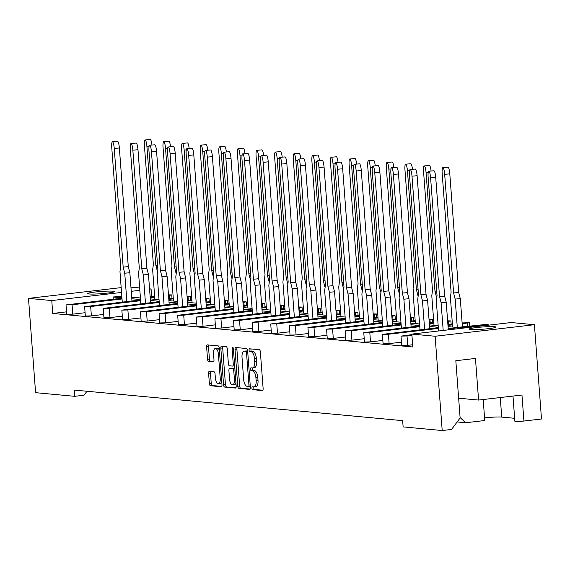 <?xml version="1.0" encoding="UTF-8"?>
<svg xmlns="http://www.w3.org/2000/svg" width="570" height="570" viewBox="0 0 570 570"><rect width="100%" height="100%" fill="white"/><g stroke="black" fill="none" stroke-linecap="round" stroke-linejoin="round"><path stroke-width="0.85" d="M251.919 388.177A1.439 0.634 -96.6 0 0 252.667 389.666L262.371 390.571A2.059 0.898 -96.6 0 0 262.457 390.571A2.059 0.898 -96.6 0 0 263.126 388.612L260.362 351.84A2.059 0.898 -96.6 0 0 259.3 349.709L249.596 348.804A1.439 0.634 -96.6 0 0 249.532 348.812A1.439 0.634 -96.6 0 0 249.061 350.18A1.439 0.634 -96.6 0 0 249.81 351.669L251.064 351.783A6.576 2.886 -96.6 0 1 254.477 358.594L254.712 361.658A6.576 2.886 -96.6 0 1 252.546 367.921A6.576 2.886 -96.6 0 1 252.275 367.928L251.021 367.807A1.439 0.634 -96.6 0 0 250.964 367.807A1.439 0.634 -96.6 0 0 250.494 369.175A1.439 0.634 -96.6 0 0 251.235 370.671L252.496 370.785A6.576 2.886 -96.6 0 1 255.909 377.597L256.137 380.66A6.576 2.886 -96.6 0 1 253.978 386.923A6.576 2.886 -96.6 0 1 253.707 386.923L252.453 386.809A1.439 0.634 -96.6 0 0 252.389 386.809A1.439 0.634 -96.6 0 0 251.919 388.177M253.914 386.93A1.439 0.634 -96.6 0 0 253.785 387.963A1.439 0.634 -96.6 0 0 254.534 389.453L262.877 390.229M251.049 348.94A1.439 0.634 -96.6 0 0 250.928 349.959A1.439 0.634 -96.6 0 0 251.676 351.448L252.938 351.569L251.064 351.783M252.489 367.928A1.439 0.634 -96.6 0 0 252.36 368.961A1.439 0.634 -96.6 0 0 253.109 370.45L254.363 370.564L252.496 370.785M512.986 396.065L514.874 421.216A6.284 0.52 -4.3 0 0 514.867 421.251A6.284 0.52 -4.3 0 0 515.522 421.43A6.284 0.52 -4.3 0 0 523.923 421.038L541.5 419L534.411 324.708L435.117 336.25L411.853 334.084L511.147 322.542L534.411 324.708M470.613 329.496A13.402 1.112 -4.3 0 0 485.683 328.961A13.402 1.112 -4.3 0 0 495.95 327.102A13.402 1.112 -4.3 0 0 494.546 326.71A13.402 1.112 -4.3 0 0 479.484 327.251A13.402 1.112 -4.3 0 0 469.21 329.111A13.402 1.112 -4.3 0 0 470.613 329.496M89.12 293.97A13.402 1.112 -4.3 0 0 104.189 293.436A13.402 1.112 -4.3 0 0 114.456 291.576A13.402 1.112 -4.3 0 0 113.052 291.192A13.402 1.112 -4.3 0 0 97.99 291.726A13.402 1.112 -4.3 0 0 87.723 293.586A13.402 1.112 -4.3 0 0 89.12 293.97M209.368 371.334A2.059 0.898 -96.6 0 0 209.283 371.334A2.059 0.898 -96.6 0 0 208.606 373.293L209.382 383.61A2.059 0.898 -96.6 0 0 210.451 385.74L221.224 386.738A2.059 0.898 -96.6 0 0 221.31 386.738A2.059 0.898 -96.6 0 0 221.987 384.786L219.222 348.006A2.059 0.898 -96.6 0 0 218.153 345.883L207.373 344.879A2.059 0.898 -96.6 0 0 207.295 344.879A2.059 0.898 -96.6 0 0 206.618 346.838L207.551 359.299A2.059 0.898 -96.6 0 0 208.62 361.423L213.23 361.857A2.059 0.898 -96.6 0 0 213.315 361.85A2.059 0.898 -96.6 0 0 213.992 359.898L213.529 353.714A5.5 2.408 -96.6 0 1 215.332 348.484A5.5 2.408 -96.6 0 1 218.41 354.17L220.234 378.38A5.5 2.408 -96.6 0 1 218.424 383.617A5.5 2.408 -96.6 0 1 215.346 377.924L215.047 373.892A2.059 0.898 -96.6 0 0 213.978 371.761L209.368 371.334M66.54 311.854L52.732 313.457L412.822 346.988L411.853 334.084M52.732 313.457L51.763 300.554L28.5 298.388L121.175 287.615M523.923 421.038L521.963 395.024L478.586 400.062L475.451 358.437L455.822 360.717L460.125 417.96L451.554 429.452L442.206 430.535L403.125 426.901L402.655 420.653L74.2 390.072L74.67 396.314L35.589 392.673L28.5 298.388M442.206 430.535L435.117 336.25M237.783 386.253A2.059 0.898 -96.6 0 0 238.851 388.384L249.632 389.388A2.059 0.898 -96.6 0 0 249.71 389.381A2.059 0.898 -96.6 0 0 250.387 387.429L247.622 350.65A2.059 0.898 -96.6 0 0 246.554 348.527L235.781 347.522A2.059 0.898 -96.6 0 0 235.695 347.522A2.059 0.898 -96.6 0 0 235.018 349.481L237.783 386.253L239.657 386.04A2.059 0.898 -96.6 0 0 240.725 388.163L250.137 389.039M235.424 388.063L224.651 387.059A2.059 0.898 -96.6 0 1 223.583 384.928L220.818 348.156A2.059 0.898 -96.6 0 1 221.495 346.197A2.059 0.898 -96.6 0 1 221.58 346.197L226.19 346.631A2.059 0.898 -96.6 0 1 227.259 348.755L228.378 363.667A2.059 0.898 -96.6 0 0 229.446 365.798L232.503 366.082A2.059 0.898 -96.6 0 0 232.589 366.082A2.059 0.898 -96.6 0 0 233.265 364.123L232.097 348.598A1.439 0.634 -96.6 0 1 232.567 347.23A1.439 0.634 -96.6 0 1 233.372 348.719L236.187 386.104A2.059 0.898 -96.6 0 1 235.51 388.063A2.059 0.898 -96.6 0 1 235.424 388.063L235.595 388.042M74.67 396.314L84.018 395.224L86.975 391.262M140.427 297.975L131.691 297.162M159.037 299.713L150.302 298.894M177.648 301.445L168.912 300.632M196.258 303.176L187.523 302.364M214.869 304.907L206.126 304.095M233.479 306.639L224.737 305.826M252.09 308.377L243.347 307.558M270.693 310.108L261.958 309.296M289.304 311.84L280.568 311.028M307.914 313.571L299.179 312.759M326.524 315.303L317.789 314.49M345.135 317.041L336.393 316.222M363.745 318.772L355.003 317.96M382.356 320.504L373.614 319.692M400.959 322.235L392.224 321.423M419.57 323.967L410.835 323.154M438.18 325.705L429.445 324.886M463.602 328.071L460.646 327.793L485.797 324.871L487.678 324.266L456.926 327.451L448.049 326.624M140.548 299.556L131.812 298.737M121.937 297.818L113.081 296.998L113.252 299.214M121.966 298.203L66.02 304.921L72.062 304.779L72.768 314.148L85.087 312.716M72.768 314.148L66.726 314.291L66.02 304.921M411.896 334.626L400.995 336.115L407.03 335.972L407.735 345.342L412.659 344.764M407.735 345.342L401.693 345.477L400.995 336.115M438.33 327.665L382.385 334.383L388.419 334.241L389.125 343.61L401.444 342.178M389.125 343.61L383.09 343.746L382.385 334.383M419.72 325.926L363.774 332.645L369.809 332.51L370.514 341.872L382.841 340.44M370.514 341.872L364.479 342.014L363.774 332.645M401.109 324.195L345.163 330.913L351.198 330.778L351.904 340.14L364.23 338.708M351.904 340.14L345.869 340.283L345.163 330.913M382.499 322.463L326.553 329.182L332.595 329.04L333.293 338.409L345.62 336.977M333.293 338.409L327.258 338.552L326.553 329.182M363.888 320.732L307.942 327.451L313.985 327.308L314.69 336.678L327.009 335.245M314.69 336.678L308.648 336.813L307.942 327.451M345.278 319.001L289.332 325.719L295.374 325.577L296.079 334.939L308.399 333.507M296.079 334.939L290.037 335.082L289.332 325.719M326.674 317.262L270.729 323.981L276.764 323.846L277.469 333.208L289.788 331.776M277.469 333.208L271.427 333.35L270.729 323.981M308.064 315.531L252.118 322.25L258.153 322.114L258.858 331.476L271.185 330.044M258.858 331.476L252.823 331.619L252.118 322.25M289.453 313.799L233.508 320.518L239.542 320.376L240.248 329.745L252.574 328.313M240.248 329.745L234.213 329.887L233.508 320.518M270.843 312.068L214.897 318.787L220.932 318.644L221.637 328.014L233.964 326.582M221.637 328.014L215.603 328.149L214.897 318.787M252.232 310.337L196.287 317.055L202.329 316.913L203.027 326.275L215.353 324.843M203.027 326.275L196.992 326.418L196.287 317.055M233.622 308.598L177.676 315.317L183.718 315.182L184.423 324.544L196.743 323.112M184.423 324.544L178.382 324.686L177.676 315.317M215.018 306.867L159.066 313.586L165.108 313.443L165.813 322.812L178.132 321.38M165.813 322.812L159.771 322.955L159.066 313.586M196.408 305.135L140.462 311.854L146.497 311.712L147.202 321.081L159.522 319.649M147.202 321.081L141.161 321.224L140.462 311.854M177.797 303.404L121.852 310.123L127.887 309.98L128.592 319.35L140.918 317.918M128.592 319.35L122.557 319.485L121.852 310.123M159.187 301.665L103.241 308.391L109.276 308.249L109.982 317.611L122.308 316.179M109.982 317.611L103.947 317.754L103.241 308.391M140.576 299.934L84.631 306.653L90.673 306.517L91.371 315.88L103.697 314.448M91.371 315.88L85.336 316.022L84.631 306.653M159.158 301.288L150.423 300.476M177.769 303.019L169.026 302.207M196.379 304.751L187.637 303.938M214.99 306.482L206.247 305.67M233.593 308.22L224.858 307.401M252.204 309.952L243.468 309.139M270.814 311.683L262.079 310.871M289.425 313.415L280.682 312.602M308.035 315.146L299.293 314.334M326.646 316.884L317.903 316.065M345.249 318.616L336.514 317.804M363.86 320.347L355.124 319.535M382.47 322.079L373.735 321.266M401.08 323.81L392.345 322.998M419.691 325.548L410.949 324.729M438.301 327.28L429.559 326.468M456.121 328.94L448.17 328.199M500.261 397.547L501.728 417.098A13.402 1.112 -4.3 0 0 484.571 417.846M168.528 295.517L171.755 294.925L168.478 294.833M154.648 296.35L150.152 296.877M121.823 296.243L113.081 296.998M72.062 304.779L122.023 298.972M90.673 306.517L140.633 300.711M109.276 308.249L159.244 302.442M127.887 309.98L177.854 304.173M146.497 311.712L196.465 305.905M165.108 313.443L215.075 307.643M183.718 315.182L233.686 309.375M202.329 316.913L252.289 311.106M220.932 318.644L270.9 312.837M239.542 320.376L289.51 314.569M258.153 322.114L308.121 316.307M276.764 323.846L326.731 318.039M295.374 325.577L345.342 319.77M313.985 327.308L363.945 321.501M332.595 329.04L382.555 323.233M351.198 330.778L401.166 324.971M369.809 332.51L419.776 326.703M388.419 334.241L438.387 328.434M407.03 335.972L411.953 335.402M447.956 325.37L452.459 324.85M462.17 323.724L469.509 322.649L462.113 322.948M452.395 324.081L447.899 324.601M429.345 323.639L433.848 323.119M447.671 321.509L450.899 320.917L447.614 320.825M433.791 322.349L429.288 322.869M410.742 321.908L415.238 321.387M429.06 319.777L432.288 319.186L429.003 319.093M415.181 320.611L410.678 321.138M392.132 320.176L396.627 319.656M410.45 318.046L413.678 317.454L410.4 317.362M396.57 318.879L392.075 319.399M373.521 318.445L378.017 317.918M391.839 316.314L395.067 315.723L391.79 315.623M377.96 317.148L373.464 317.668M354.911 316.706L359.406 316.186M373.229 314.583L376.457 313.985L373.179 313.892M359.349 315.417L354.854 315.937M336.3 314.975L340.796 314.455M354.618 312.844L357.853 312.253L354.569 312.161M340.739 313.678L336.243 314.205M317.69 313.243L322.192 312.723M336.008 311.113L339.243 310.522L335.958 310.429M322.128 311.947L317.632 312.474M299.086 311.512L303.582 310.985M317.405 309.382L320.632 308.79L317.347 308.698M303.525 310.215L299.022 310.736M280.476 309.781L284.971 309.254M298.794 307.65L302.022 307.059L298.744 306.959M284.915 308.484L280.419 309.004M261.865 308.042L266.361 307.522M280.184 305.919L283.411 305.32L280.134 305.228M266.304 306.753L261.808 307.273M243.255 306.311L247.751 305.791M261.573 304.18L264.801 303.589L261.523 303.496M247.694 305.014L243.198 305.541M224.644 304.579L229.14 304.059M242.963 302.449L246.19 301.858L242.913 301.765M229.083 303.283L224.587 303.81M206.034 302.848L210.537 302.321M224.352 300.718L227.587 300.126L224.302 300.034M210.472 301.551L205.977 302.072M187.423 301.117L191.926 300.589M205.749 298.986L208.976 298.395L205.692 298.295M191.869 299.82L187.366 300.34M168.82 299.378L173.316 298.858M187.138 297.255L190.366 296.656L187.081 296.564M173.259 298.089L168.756 298.609M150.209 297.647L154.705 297.127M149.547 288.876L151.057 289.011L149.568 289.19M139.857 290.315L131.25 291.313M121.538 292.446L51.763 300.554M130.936 287.137L139.678 287.957M501.728 417.098L514.646 418.295M460.097 417.589L465.697 422.741L484.771 420.525L483.189 399.527M465.697 422.741L457.147 421.95M151.634 296.706L151.057 289.011M478.586 400.062L458.636 398.209M255.574 386.709A6.576 2.886 -96.6 0 0 255.845 386.702A6.576 2.886 -96.6 0 0 258.011 380.439L256.137 380.66M254.363 370.564A6.576 2.886 -96.6 0 1 257.775 377.376L258.011 380.439M254.149 367.707A6.576 2.886 -96.6 0 0 254.412 367.707A6.576 2.886 -96.6 0 0 256.578 361.444L254.712 361.658M252.938 351.569A6.576 2.886 -96.6 0 1 256.35 358.38L256.578 361.444M237.141 347.65A2.059 0.898 -96.6 0 0 236.892 349.26L239.657 386.04M248.406 386.432A1.439 0.634 -96.6 0 0 248.47 386.432A1.439 0.634 -96.6 0 0 248.94 385.064L246.511 352.78A1.439 0.634 -96.6 0 0 245.77 351.291L244.445 351.17A6.576 2.886 -96.6 0 0 244.174 351.17A6.576 2.886 -96.6 0 0 242.015 357.433L243.668 379.499A6.576 2.886 -96.6 0 0 247.088 386.31L248.406 386.432M248.527 386.417L250.28 386.218A1.439 0.634 -96.6 0 0 250.294 386.218L248.47 386.432M247.658 351.077A1.439 0.634 -96.6 0 0 247.637 351.077L245.77 351.291M245.784 351.013A6.576 2.886 -96.6 0 1 246.048 350.956A6.576 2.886 -96.6 0 1 246.311 350.949L247.637 351.077M235.937 387.721L224.651 387.059M222.934 346.325A2.059 0.898 -96.6 0 0 222.685 347.942L225.449 384.714A2.059 0.898 -96.6 0 0 226.518 386.845M232.667 366.061L234.377 365.869A2.059 0.898 -96.6 0 0 234.455 365.869A2.059 0.898 -96.6 0 0 234.662 365.783M229.539 379.15A5.5 2.408 -96.6 0 0 232.617 384.836A5.5 2.408 -96.6 0 0 234.427 379.599L233.786 371.07A2.059 0.898 -96.6 0 0 232.717 368.947L229.66 368.662A2.059 0.898 -96.6 0 0 229.575 368.662A2.059 0.898 -96.6 0 0 228.898 370.614L229.539 379.15M232.617 384.836L234.491 384.622A5.5 2.408 -96.6 0 0 235.952 382.969M234.89 368.861A2.059 0.898 -96.6 0 0 234.591 368.726L232.717 368.947M231.363 368.462A2.059 0.898 -96.6 0 1 231.448 368.441A2.059 0.898 -96.6 0 1 231.527 368.441L234.591 368.726M218.424 383.617L220.298 383.396A5.5 2.408 -96.6 0 0 221.759 381.743M219.386 350.258A5.5 2.408 -96.6 0 0 217.206 348.263L215.332 348.484M208.734 345.007A2.059 0.898 -96.6 0 0 208.485 346.617L209.425 359.079A2.059 0.898 -96.6 0 0 210.487 361.209L213.743 361.508M210.722 371.462A2.059 0.898 -96.6 0 0 210.472 373.072L211.249 383.389A2.059 0.898 -96.6 0 0 212.318 385.52L221.737 386.396M428.79 171.242L433.905 170.772A6.284 1.204 84.8 0 1 435.722 177.448L430.607 177.918A6.284 1.204 -95.2 0 0 428.79 171.242A6.284 1.204 -95.2 0 0 428.12 177.078L437.04 295.716L436.328 301.06L438.579 330.978M435.722 177.448L444.643 296.087L446.217 302.2L441.095 302.663L443.189 330.443M441.095 302.663L439.527 296.557L444.643 296.087M430.607 177.918L439.527 296.557M446.217 302.2L448.298 329.852M442.861 167.658L447.977 167.188A6.284 1.204 84.8 0 1 449.794 173.864L444.678 174.335A6.284 1.204 -95.2 0 0 442.861 167.658A6.284 1.204 -95.2 0 0 442.185 173.494L451.105 292.132L450.4 297.476L452.623 327.045M449.794 173.864L458.715 292.503L460.282 298.616L455.166 299.086L457.297 327.408M455.166 299.086L453.599 292.973L458.715 292.503M444.678 174.335L453.599 292.973M460.282 298.616L462.405 326.81M410.179 169.504L415.295 169.041A6.284 1.204 84.8 0 1 417.112 175.717L411.996 176.187A6.284 1.204 -95.2 0 0 410.179 169.504A6.284 1.204 -95.2 0 0 409.509 175.346L418.43 293.985L417.717 299.321L420.012 329.788M417.112 175.717L426.032 294.355L427.607 300.461L422.491 300.932L424.614 329.253M422.491 300.932L420.916 294.825L426.032 294.355M411.996 176.187L420.916 294.825M427.607 300.461L429.723 328.662M391.569 167.772L396.684 167.302A6.284 1.204 84.8 0 1 398.508 173.985L393.386 174.448A6.284 1.204 -95.2 0 0 391.569 167.772A6.284 1.204 -95.2 0 0 390.899 173.615L399.819 292.253L399.107 297.59L401.401 328.056M398.508 173.985L407.429 292.624L408.996 298.73L403.881 299.2L406.011 327.522M403.881 299.2L402.306 293.094L407.429 292.624M393.386 174.448L402.306 293.094M408.996 298.73L411.12 326.931M372.958 166.041L378.081 165.571A6.284 1.204 84.8 0 1 379.898 172.247L374.775 172.717A6.284 1.204 -95.2 0 0 372.958 166.041A6.284 1.204 -95.2 0 0 372.288 171.876L381.209 290.522L380.496 295.858L382.791 326.325M379.898 172.247L388.818 290.892L390.386 296.998L385.27 297.469L387.401 325.791M385.27 297.469L383.695 291.356L388.818 290.892M374.775 172.717L383.695 291.356M390.386 296.998L392.509 325.192M354.348 164.31L359.471 163.839A6.284 1.204 84.8 0 1 361.287 170.516L356.172 170.986A6.284 1.204 -95.2 0 0 354.348 164.31A6.284 1.204 -95.2 0 0 353.678 170.145L362.598 288.783L361.893 294.127L364.18 324.594M361.287 170.516L370.208 289.154L371.775 295.267L366.66 295.737L368.79 324.059M366.66 295.737L365.092 289.624L370.208 289.154M356.172 170.986L365.092 289.624M371.775 295.267L373.899 323.461M335.744 162.578L340.86 162.108A6.284 1.204 84.8 0 1 342.677 168.784L337.561 169.254A6.284 1.204 -95.2 0 0 335.744 162.578A6.284 1.204 -95.2 0 0 335.067 168.414L343.988 287.052L343.283 292.396L345.57 322.862M342.677 168.784L351.597 287.423L353.165 293.536L348.049 293.999L350.18 322.321M348.049 293.999L346.482 287.893L351.597 287.423M337.561 169.254L346.482 287.893M353.165 293.536L355.288 321.729M317.134 160.84L322.25 160.377A6.284 1.204 84.8 0 1 324.066 167.053L318.951 167.523A6.284 1.204 -95.2 0 0 317.134 160.84A6.284 1.204 -95.2 0 0 316.464 166.682L325.385 285.321L324.672 290.657L326.959 321.124M324.066 167.053L332.987 285.691L334.562 291.797L329.439 292.267L331.569 320.589M329.439 292.267L327.871 286.161L332.987 285.691M318.951 167.523L327.871 286.161M334.562 291.797L336.678 319.998M298.523 159.108L303.639 158.638A6.284 1.204 84.8 0 1 305.456 165.321L300.34 165.785A6.284 1.204 -95.2 0 0 298.523 159.108A6.284 1.204 -95.2 0 0 297.853 164.951L306.774 283.589L306.062 288.926L308.356 319.392M305.456 165.321L314.376 283.96L315.951 290.066L310.835 290.536L312.959 318.858M310.835 290.536L309.261 284.43L314.376 283.96M300.34 165.785L309.261 284.43M315.951 290.066L318.067 318.267M279.913 157.377L285.029 156.907A6.284 1.204 84.8 0 1 286.845 163.583L281.73 164.053A6.284 1.204 -95.2 0 0 279.913 157.377A6.284 1.204 -95.2 0 0 279.243 163.212L288.163 281.858L287.451 287.195L289.745 317.661M286.845 163.583L295.766 282.228L297.341 288.334L292.225 288.805L294.355 317.127M292.225 288.805L290.65 282.692L295.766 282.228M281.73 164.053L290.65 282.692M297.341 288.334L299.457 316.528M428.213 172.404L426.068 172.603A6.284 1.204 -95.2 0 0 424.251 165.927A6.284 1.204 -95.2 0 0 423.574 171.762L432.502 290.401L431.789 295.745L434.012 325.313M424.251 165.927L429.367 165.457A6.284 1.204 84.8 0 1 431.084 171.029M436.827 297.326L436.656 298.609M436.556 297.348L434.988 291.242L436.691 291.085M426.068 172.603L434.988 291.242M409.602 170.672L407.457 170.872A6.284 1.204 -95.2 0 0 405.641 164.189A6.284 1.204 -95.2 0 0 404.971 170.031L413.891 288.669L413.179 294.006L415.402 323.582M405.641 164.189L410.756 163.725A6.284 1.204 84.8 0 1 412.473 169.297M418.216 295.595L418.045 296.877M417.945 295.616L416.378 289.51L418.081 289.353M407.457 170.872L416.378 289.51M390.992 168.941L388.847 169.133A6.284 1.204 -95.2 0 0 387.03 162.457A6.284 1.204 -95.2 0 0 386.36 168.3L395.281 286.938L394.568 292.275L396.791 321.851M387.03 162.457L392.146 161.987A6.284 1.204 84.8 0 1 393.863 167.566M399.606 293.863L399.435 295.146M399.342 293.885L397.767 287.779L399.47 287.622M388.847 169.133L397.767 287.779M372.381 167.21L370.236 167.402A6.284 1.204 -95.2 0 0 368.42 160.726A6.284 1.204 -95.2 0 0 367.75 166.561L376.67 285.207L375.958 290.543L378.181 320.112M368.42 160.726L373.535 160.255A6.284 1.204 84.8 0 1 375.252 165.834M380.995 292.125L380.824 293.415M380.732 292.154L379.157 286.04L380.86 285.891M370.236 167.402L379.157 286.04M353.77 165.471L351.626 165.671A6.284 1.204 -95.2 0 0 349.809 158.994A6.284 1.204 -95.2 0 0 349.139 164.83L358.06 283.468L357.347 288.812L359.577 318.381M349.809 158.994L354.932 158.524A6.284 1.204 84.8 0 1 356.642 164.096M362.385 290.394L362.214 291.683M362.121 290.422L360.546 284.309L362.249 284.152M351.626 165.671L360.546 284.309M335.16 163.74L333.022 163.939A6.284 1.204 -95.2 0 0 331.198 157.263A6.284 1.204 -95.2 0 0 330.529 163.098L339.449 281.737L338.744 287.081L340.967 316.649M331.198 157.263L336.321 156.793A6.284 1.204 84.8 0 1 338.038 162.364M343.774 288.662L343.603 289.945M343.511 288.684L341.943 282.578L343.646 282.421M333.022 163.939L341.943 282.578M316.549 162.008L314.412 162.208A6.284 1.204 -95.2 0 0 312.595 155.525A6.284 1.204 -95.2 0 0 311.918 161.367L320.839 280.005L320.133 285.342L322.356 314.918M312.595 155.525L317.711 155.061A6.284 1.204 84.8 0 1 319.428 160.633M325.171 286.931L325 288.213M324.9 286.952L323.333 280.846L325.035 280.689M314.412 162.208L323.333 280.846M261.302 155.646L266.418 155.175A6.284 1.204 84.8 0 1 268.242 161.852L263.119 162.322A6.284 1.204 -95.2 0 0 261.302 155.646A6.284 1.204 -95.2 0 0 260.632 161.481L269.553 280.119L268.841 285.463L271.135 315.93M268.242 161.852L277.163 280.49L278.73 286.603L273.614 287.073L275.745 315.395M273.614 287.073L272.04 280.96L277.163 280.49M263.119 162.322L272.04 280.96M278.73 286.603L280.853 314.797M242.692 153.914L247.815 153.444A6.284 1.204 84.8 0 1 249.632 160.12L244.509 160.59A6.284 1.204 -95.2 0 0 242.692 153.914A6.284 1.204 -95.2 0 0 242.022 159.75L250.942 278.388L250.23 283.732L252.524 314.198M249.632 160.12L258.552 278.759L260.12 284.872L255.004 285.335L257.134 313.657M255.004 285.335L253.429 279.229L258.552 278.759M244.509 160.59L253.429 279.229M260.12 284.872L262.243 313.065M224.088 152.176L229.204 151.713A6.284 1.204 84.8 0 1 231.021 158.389L225.905 158.859A6.284 1.204 -95.2 0 0 224.088 152.176A6.284 1.204 -95.2 0 0 223.412 158.018L232.332 276.657L231.627 281.993L233.914 312.46M231.021 158.389L239.941 277.027L241.509 283.133L236.393 283.603L238.524 311.925M236.393 283.603L234.826 277.497L239.941 277.027M225.905 158.859L234.826 277.497M241.509 283.133L243.632 311.334M297.946 160.277L295.802 160.469A6.284 1.204 -95.2 0 0 293.985 153.793A6.284 1.204 -95.2 0 0 293.315 159.629L302.235 278.274L301.523 283.611L303.746 313.187M293.985 153.793L299.1 153.323A6.284 1.204 84.8 0 1 300.817 158.902M306.56 285.2L306.389 286.482M306.29 285.221L304.722 279.115L306.425 278.958M295.802 160.469L304.722 279.115M279.336 158.546L277.191 158.738A6.284 1.204 -95.2 0 0 275.374 152.062A6.284 1.204 -95.2 0 0 274.704 157.897L283.625 276.543L282.912 281.879L285.135 311.448M275.374 152.062L280.49 151.591A6.284 1.204 84.8 0 1 282.207 157.17M287.95 283.461L287.779 284.751M287.686 283.49L286.112 277.376L287.814 277.219M277.191 158.738L286.112 277.376M260.725 156.807L258.581 157.007A6.284 1.204 -95.2 0 0 256.764 150.33A6.284 1.204 -95.2 0 0 256.094 156.166L265.014 274.804L264.302 280.148L266.525 309.717M256.764 150.33L261.879 149.86A6.284 1.204 84.8 0 1 263.596 155.432M269.339 281.73L269.168 283.019M269.076 281.758L267.501 275.645L269.204 275.488M258.581 157.007L267.501 275.645M205.478 150.444L210.594 149.974A6.284 1.204 84.8 0 1 212.411 156.657L207.295 157.121A6.284 1.204 -95.2 0 0 205.478 150.444A6.284 1.204 -95.2 0 0 204.801 156.287L213.721 274.925L213.016 280.262L215.303 310.728M212.411 156.657L221.331 275.296L222.906 281.402L217.783 281.872L219.913 310.194M217.783 281.872L216.215 275.766L221.331 275.296M207.295 157.121L216.215 275.766M222.906 281.402L225.022 309.603M186.867 148.713L191.983 148.243A6.284 1.204 84.8 0 1 193.8 154.919L188.684 155.389A6.284 1.204 -95.2 0 0 186.867 148.713A6.284 1.204 -95.2 0 0 186.198 154.548L195.118 273.194L194.406 278.531L196.693 308.997M193.8 154.919L202.72 273.564L204.295 279.671L199.172 280.141L201.303 308.463M199.172 280.141L197.605 274.028L202.72 273.564M188.684 155.389L197.605 274.028M204.295 279.671L206.411 307.864M168.257 146.982L173.373 146.511A6.284 1.204 84.8 0 1 175.19 153.188L170.074 153.658A6.284 1.204 -95.2 0 0 168.257 146.982A6.284 1.204 -95.2 0 0 167.587 152.817L176.508 271.455L175.795 276.799L178.089 307.266M175.19 153.188L184.11 271.826L185.685 277.939L180.569 278.409L182.692 306.731M180.569 278.409L178.994 272.296L184.11 271.826M170.074 153.658L178.994 272.296M185.685 277.939L187.801 306.133M242.115 155.076L239.97 155.275A6.284 1.204 -95.2 0 0 238.153 148.599A6.284 1.204 -95.2 0 0 237.483 154.434L246.404 273.073L245.691 278.409L247.914 307.985M238.153 148.599L243.269 148.129A6.284 1.204 84.8 0 1 244.986 153.701M250.729 279.998L250.558 281.281M250.465 280.02L248.891 273.913L250.593 273.757M239.97 155.275L248.891 273.913M223.504 153.344L221.36 153.537A6.284 1.204 -95.2 0 0 219.543 146.861A6.284 1.204 -95.2 0 0 218.873 152.703L227.793 271.341L227.081 276.678L229.311 306.254M219.543 146.861L224.666 146.397A6.284 1.204 84.8 0 1 226.376 151.969M232.118 278.267L231.947 279.549M231.855 278.288L230.28 272.182L231.983 272.025M221.36 153.537L230.28 272.182M204.894 151.613L202.756 151.805A6.284 1.204 -95.2 0 0 200.939 145.129A6.284 1.204 -95.2 0 0 200.262 150.965L209.183 269.61L208.478 274.947L210.701 304.522M200.939 145.129L206.055 144.659A6.284 1.204 84.8 0 1 207.772 150.238M213.508 276.536L213.337 277.818M213.244 276.557L211.677 270.451L213.38 270.294M202.756 151.805L211.677 270.451M149.646 145.25L154.762 144.78A6.284 1.204 84.8 0 1 156.579 151.456L151.463 151.926A6.284 1.204 -95.2 0 0 149.646 145.25A6.284 1.204 -95.2 0 0 148.977 151.086L157.897 269.724L157.185 275.068L159.479 305.527M156.579 151.456L165.5 270.094L167.074 276.208L161.958 276.671L164.089 304.993M161.958 276.671L160.384 270.565L165.5 270.094M151.463 151.926L160.384 270.565M167.074 276.208L169.197 304.401M131.036 143.512L136.159 143.049A6.284 1.204 84.8 0 1 137.976 149.725L132.853 150.195A6.284 1.204 -95.2 0 0 131.036 143.512A6.284 1.204 -95.2 0 0 130.366 149.354L139.287 267.993L138.574 273.329L140.868 303.796M137.976 149.725L146.896 268.363L148.464 274.469L143.348 274.94L145.478 303.261M143.348 274.94L141.773 268.833L146.896 268.363M132.853 150.195L141.773 268.833M148.464 274.469L150.587 302.67M112.425 141.78L117.548 141.31A6.284 1.204 84.8 0 1 119.365 147.993L114.249 148.457A6.284 1.204 -95.2 0 0 112.425 141.78A6.284 1.204 -95.2 0 0 111.756 147.616L120.676 266.261L119.971 271.598L122.258 302.064M119.365 147.993L128.286 266.632L129.853 272.738L124.737 273.208L126.868 301.53M124.737 273.208L123.17 267.102L128.286 266.632M114.249 148.457L123.17 267.102M129.853 272.738L131.976 300.939M186.283 149.882L184.146 150.074A6.284 1.204 -95.2 0 0 182.329 143.398A6.284 1.204 -95.2 0 0 181.652 149.233L190.572 267.879L189.867 273.215L192.09 302.784M182.329 143.398L187.445 142.928A6.284 1.204 84.8 0 1 189.162 148.506M194.904 274.797L194.733 276.087M194.634 274.826L193.066 268.712L194.769 268.555M184.146 150.074L193.066 268.712M167.68 148.143L165.535 148.343A6.284 1.204 -95.2 0 0 163.718 141.666A6.284 1.204 -95.2 0 0 163.049 147.502L171.969 266.14L171.257 271.484L173.48 301.053M163.718 141.666L168.834 141.196A6.284 1.204 84.8 0 1 170.551 146.768M176.294 273.066L176.123 274.355M176.023 273.094L174.456 266.981L176.159 266.824M165.535 148.343L174.456 266.981M149.069 146.412L146.925 146.611A6.284 1.204 -95.2 0 0 145.108 139.935A6.284 1.204 -95.2 0 0 144.438 145.77L153.359 264.409L152.646 269.745L154.869 299.321M145.108 139.935L150.224 139.465A6.284 1.204 84.8 0 1 151.941 145.037M157.683 271.334L157.512 272.617M157.42 271.356L155.845 265.25L157.548 265.093M146.925 146.611L155.845 265.25M254.534 389.453L252.667 389.666M251.676 351.448L249.81 351.669M253.109 370.45L251.235 370.671M485.847 325.484L485.797 324.871M467.421 326.225L467.193 323.14M448.811 324.494L448.583 321.409M430.2 322.762L429.972 319.67M411.597 321.031L411.362 317.939M392.986 319.3L392.751 316.208M374.376 317.561L374.141 314.476M355.766 315.83L355.53 312.745M337.155 314.099L336.927 311.006M318.544 312.367L318.317 309.275M299.941 310.636L299.706 307.543M281.331 308.897L281.096 305.812M262.72 307.166L262.485 304.081M244.11 305.435L243.874 302.342M225.499 303.703L225.271 300.611M206.889 301.972L206.661 298.88M188.278 300.233L188.05 297.148M169.675 298.502L169.44 295.417M257.775 377.376L255.909 377.597M256.35 358.38L254.477 358.594M236.892 349.26L235.018 349.481M240.725 388.163L238.851 388.384M250.202 384.914L248.94 385.064M247.772 352.638L246.511 352.78M246.311 350.949L244.445 351.17M225.449 384.714L223.583 384.928M222.685 347.942L220.818 348.156M234.519 363.981L233.265 364.123M233.344 348.455L232.097 348.598M235.688 379.456L234.427 379.599M235.047 370.928L233.786 371.07M231.527 368.441L229.66 368.662M221.495 378.238L220.234 378.38M219.671 354.027L218.41 354.17M210.487 361.209L208.62 361.423M209.425 359.079L207.551 359.299M208.485 346.617L206.618 346.838M212.318 385.52L210.451 385.74M211.249 383.389L209.382 383.61M210.472 373.072L208.606 373.293M488.12 324.387L488.176 325.214M469.509 322.649L469.758 325.954M450.899 320.917L451.148 324.223M432.288 319.186L432.537 322.492M413.678 317.454L413.927 320.76M395.067 315.723L395.316 319.029M376.457 313.985L376.706 317.291M357.853 312.253L358.095 315.559M339.243 310.522L339.492 313.828M320.632 308.79L320.882 312.096M302.022 307.059L302.271 310.365M283.411 305.32L283.661 308.627M264.801 303.589L265.05 306.895M246.19 301.858L246.44 305.164M227.587 300.126L227.836 303.432M208.976 298.395L209.226 301.694M190.366 296.656L190.615 299.963M171.755 294.925L172.005 298.231M512.971 396.072L514.867 421.251M255.845 386.702L253.978 386.923M254.412 367.707L252.546 367.921M246.048 350.956L244.174 351.17M234.455 365.869L232.589 366.082M231.448 368.441L229.575 368.662"/></g></svg>
